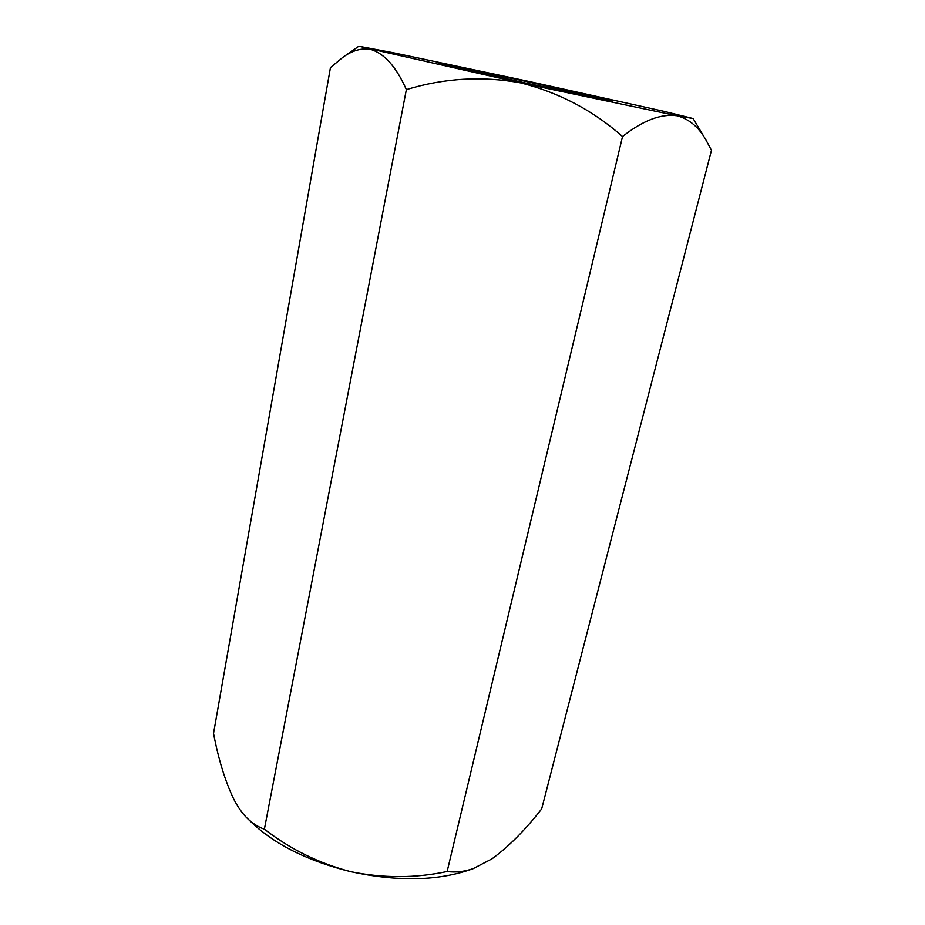 <?xml version="1.0" encoding="UTF-8"?>
<svg xmlns="http://www.w3.org/2000/svg" width="925" height="925" viewBox="0 0 925 925"><rect width="100%" height="100%" fill="white"/><g stroke="black" fill="none" stroke-linecap="round" stroke-linejoin="round"><path stroke-width="1.39" d="M406.364 89.621C444.046 78.093 482.168 75.862 520.706 82.892C559.163 92.616 593.098 110.503 622.525 136.542C642.771 120.539 660.855 113.602 676.765 115.718L693.137 118.55L664.162 111.393L530.187 81.724L392.975 52.69L358.819 46.273L520.706 82.892L676.765 115.718C688.998 118.839 698.826 127.107 706.237 140.507L711.464 150.289L541.668 808.901C525.227 830.037 508.623 846.699 491.857 858.909L473.161 868.633C463.957 871.697 455.285 872.645 447.133 871.5C415.464 878.241 383.413 878.322 350.991 871.72C319.322 863.511 290.45 849.323 264.388 829.17C258.572 827.158 253.045 823.701 247.796 818.798C242.812 814.104 238.141 807.583 233.805 799.235C225.238 781.336 218.473 759.39 213.536 733.398L330.445 67.617L342.84 57.362C352.413 50.366 361.86 47.765 371.179 49.568C384.696 53.847 396.42 67.201 406.364 89.621L264.388 829.17M454.487 66.357C497.87 75.075 615.541 100.837 612.905 101.079L525.828 83.088L439.097 63.501L454.487 66.357M622.525 136.542L447.133 871.5M247.796 818.798L252.143 822.949C275.823 845.068 308.777 861.325 350.991 871.72C396.79 881.606 436.265 881.016 469.438 869.939L473.161 868.633M693.137 118.55L706.237 140.507M358.819 46.273L342.84 57.362"/></g></svg>
